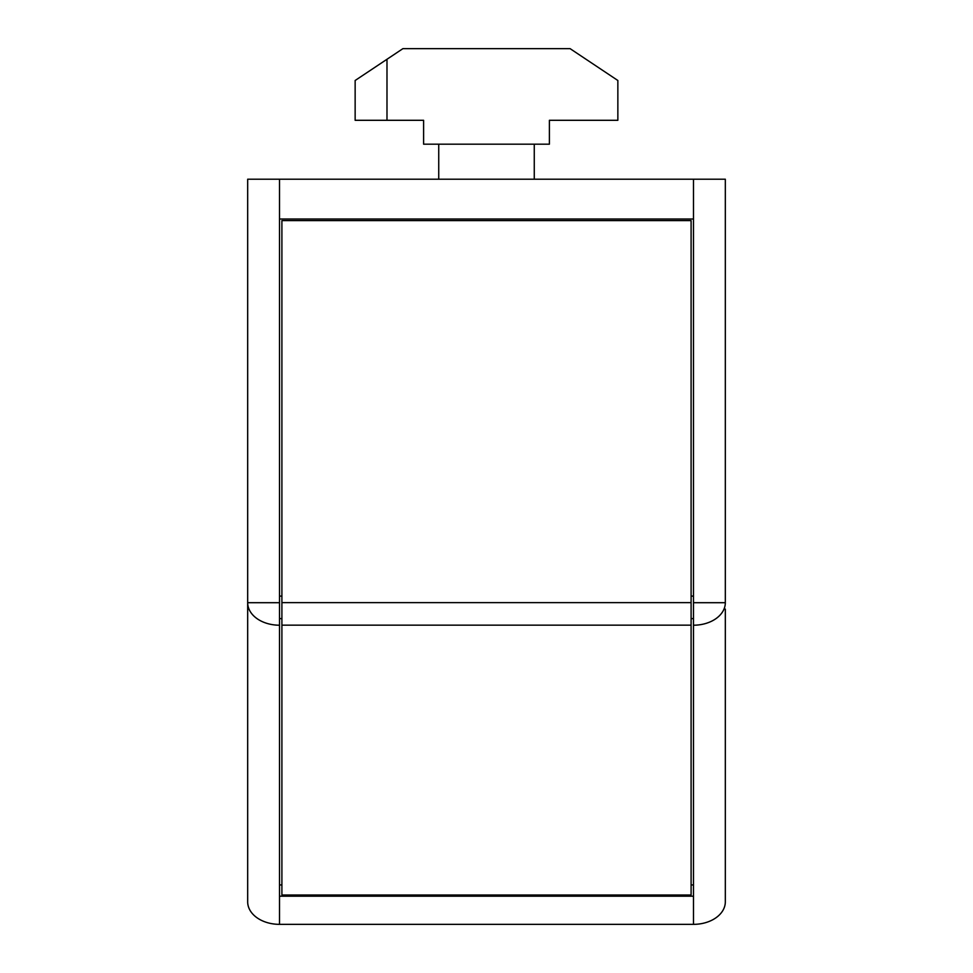 <?xml version="1.0" encoding="UTF-8"?>
<svg xmlns="http://www.w3.org/2000/svg" width="973" height="973" viewBox="0 0 973 973"><rect width="100%" height="100%" fill="white"/><g stroke="black" fill="none" stroke-linecap="round" stroke-linejoin="round"><path stroke-width="1.46" d="M281.902 220.603L281.902 895.002L691.098 895.002L691.098 220.603L281.902 220.603M438.738 179.214L438.738 144.186M534.262 179.214L534.262 144.186M725.323 609.11L725.323 901.837A31.841 22.513 180 0 1 693.481 924.35L279.519 924.35A31.841 22.513 180 0 1 247.677 901.837L247.677 602.701A31.841 22.513 0 0 0 279.519 625.213L279.519 219.01L693.481 219.01L693.481 896.206L279.519 896.206L279.519 602.701L247.677 602.701L247.677 179.214L725.323 179.214L725.323 602.701A31.841 22.513 180 0 1 693.481 625.213M247.677 602.701L247.677 609.11M693.481 884.944L691.098 884.944M281.902 884.944L279.519 884.944M423.608 144.186L549.392 144.186L549.392 120.299L617.855 120.299L617.855 80.491L570.093 48.65L402.907 48.65L386.986 59.268L386.986 120.299L423.608 120.299L423.608 144.186M386.986 59.268L355.145 80.491L355.145 120.299L386.986 120.299M691.098 602.64L281.902 602.64M691.098 625.153L281.902 625.153M693.481 896.206L693.481 924.35M279.519 924.35L279.519 896.206M279.519 219.01L279.519 179.214M693.481 179.214L693.481 219.01M725.323 602.701L693.481 602.701M693.481 618.621L691.098 618.621M279.519 618.621L281.902 618.621M279.519 596.096L281.902 596.096M693.481 596.096L691.098 596.096"/></g></svg>
